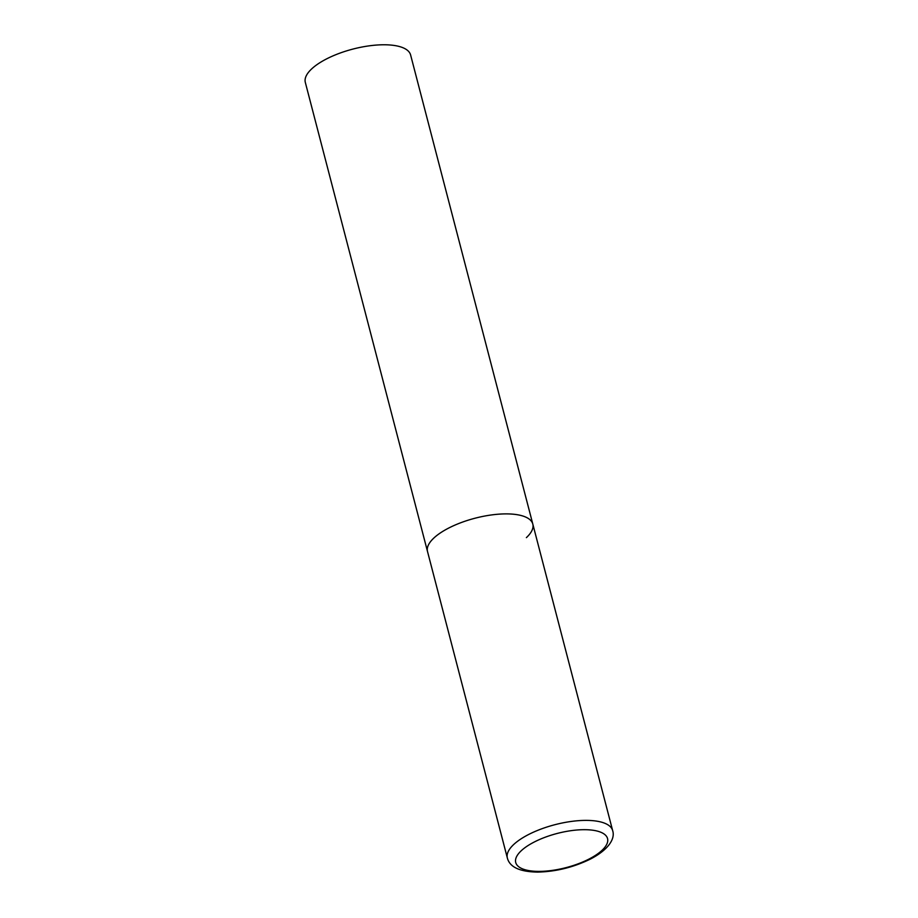 <?xml version="1.0" encoding="UTF-8"?>
<svg xmlns="http://www.w3.org/2000/svg" width="918" height="918" viewBox="0 0 918 918"><rect width="100%" height="100%" fill="white"/><g stroke="black" fill="none" stroke-linecap="round" stroke-linejoin="round"><path stroke-width="1.38" d="M532.807 524.086L410.61 54.965A54.403 20.242 -14.6 0 0 368.761 45.9A54.403 20.242 -14.6 0 0 311.741 68.839A54.403 20.242 -14.6 0 0 305.315 82.39L507.344 857.997A54.403 20.242 165.4 0 1 531.017 833.315A54.403 20.242 165.4 0 1 585.707 820.382A54.403 20.242 165.4 0 1 612.639 830.572L532.807 524.086A54.403 20.242 165.4 0 0 505.875 513.885A54.403 20.242 165.4 0 0 451.186 526.829A54.403 20.242 165.4 0 0 427.513 551.511A54.403 20.242 -14.6 0 1 433.939 537.948A54.403 20.242 -14.6 0 1 490.958 515.021A54.403 20.242 -14.6 0 1 532.807 524.086A54.403 20.242 -14.6 0 1 526.381 537.638M539.199 871.389A47.438 17.649 165.4 0 0 601.933 850.412A47.438 17.649 165.4 0 0 584.055 829.688A47.438 17.649 165.4 0 0 521.321 850.676A47.438 17.649 165.4 0 0 539.199 871.389M612.639 830.572C615.439 838.719 608.473 849.747 590.32 859.122C573.406 867.349 555.838 871.675 537.592 872.1C517.534 871.756 509.421 865.949 507.344 857.997"/></g></svg>
